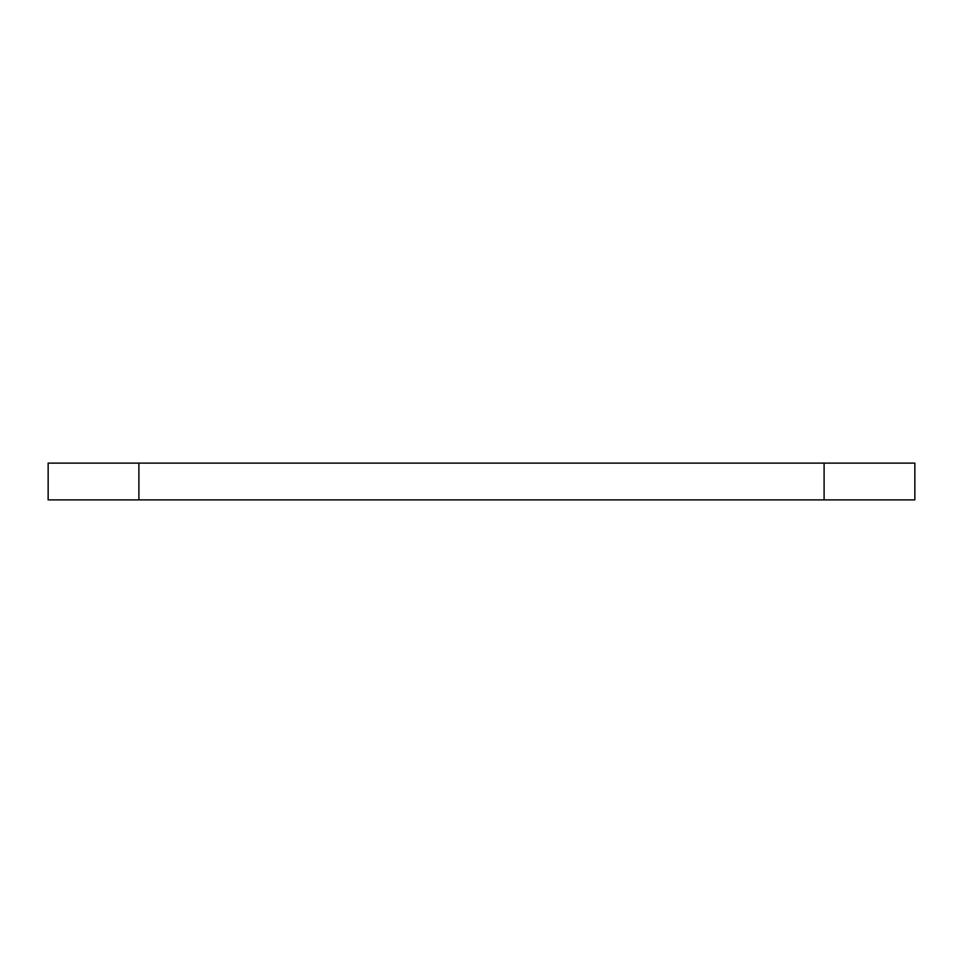 <?xml version="1.0" encoding="UTF-8"?>
<svg xmlns="http://www.w3.org/2000/svg" width="963" height="963" viewBox="0 0 963 963"><rect width="100%" height="100%" fill="white"/><g stroke="black" fill="none" stroke-linecap="round" stroke-linejoin="round"><path stroke-width="1.44" d="M914.85 499.881L48.15 499.881L48.15 463.119L914.85 463.119L914.85 499.881M824.099 499.881L824.099 463.119M138.901 499.881L138.901 463.119"/></g></svg>
